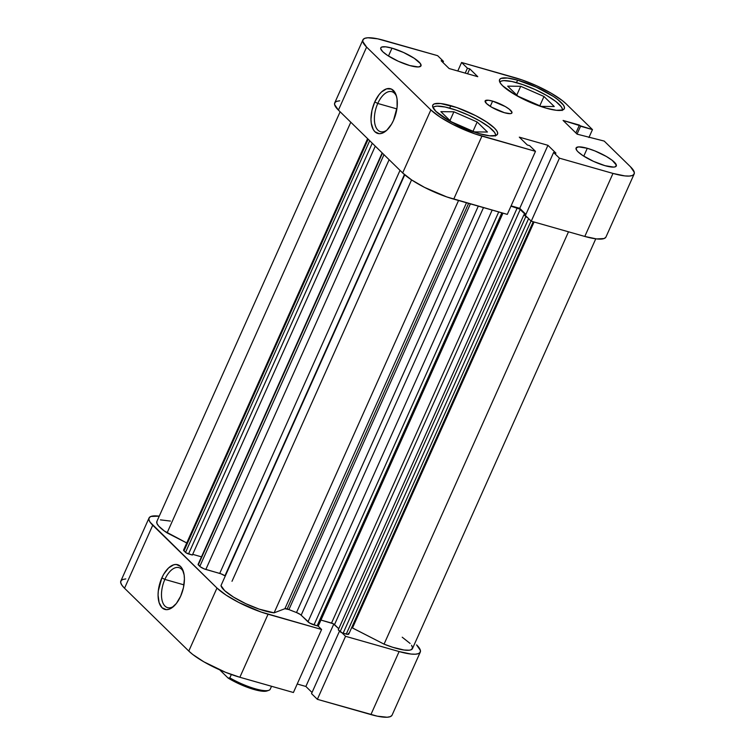 <?xml version="1.0" encoding="UTF-8"?>
<svg xmlns="http://www.w3.org/2000/svg" width="755" height="755" viewBox="0 0 755 755"><rect width="100%" height="100%" fill="white"/><g stroke="black" fill="none" stroke-linecap="round" stroke-linejoin="round"><path stroke-width="1.13" d="M562.126 110.541L562.343 108.947L561.352 106.87L555.954 101.585L546.752 95.508L535.144 89.562L522.904 84.645L511.89 81.502L503.783 80.625L501.226 81.096L499.81 82.144A34.258 7.899 -155.9 0 1 517.128 82.814A34.258 7.899 -155.9 0 1 548.555 96.583A34.258 7.899 -155.9 0 1 562.324 110.107M495.318 136.051L495.535 134.456L494.544 132.37L489.146 127.095L479.944 121.017L468.336 115.062L456.095 110.145L445.082 107.012L436.975 106.134L434.418 106.597L433.002 107.644A34.258 7.899 -155.9 0 1 450.32 108.314A34.258 7.899 -155.9 0 1 481.747 122.084A34.258 7.899 -155.9 0 1 495.516 135.617M587.286 148.291A22.018 5.077 -155.9 0 1 607.747 157.295A22.018 5.077 -155.9 0 1 616.288 165.987A22.018 5.077 -155.9 0 1 605.076 165.694L613.664 167.1L615.306 166.798L616.354 165.1L612.248 160.362L606.331 156.455L594.912 150.934L587.286 148.291L578.707 146.885L576.15 147.867L576.65 150.226L578.037 151.831L582.822 155.549L593.496 161.353L605.076 165.694A22.018 5.077 -155.9 0 1 584.625 156.691A22.018 5.077 -155.9 0 1 576.084 147.999A22.018 5.077 -155.9 0 1 587.286 148.291L583.766 156.162L587.286 148.291M391.996 48.15A22.018 5.077 -155.9 0 1 412.447 57.154A22.018 5.077 -155.9 0 1 420.988 65.845A22.018 5.077 -155.9 0 1 409.786 65.553L418.364 66.959L420.912 65.978L420.422 63.618L414.25 58.295L403.576 52.491L391.996 48.15L385.72 46.838L381.766 47.046L380.86 47.725L380.718 48.754L382.738 51.689L387.523 55.408L398.206 61.212L409.786 65.553A22.018 5.077 -155.9 0 1 389.325 56.55A22.018 5.077 -155.9 0 1 380.784 47.858A22.018 5.077 -155.9 0 1 391.996 48.15L388.476 56.021L391.996 48.15M492.609 101.123A14.685 3.388 -155.9 0 1 506.237 107.125A14.685 3.388 -155.9 0 1 511.937 112.92A14.685 3.388 -155.9 0 1 504.463 112.721L510.191 113.656L511.286 113.458L511.984 112.325L509.248 109.173L505.303 106.568L492.609 101.123L488.428 100.245L485.182 100.84L486.437 103.482L491.769 107.276L504.463 112.721A14.685 3.388 -155.9 0 1 490.826 106.719A14.685 3.388 -155.9 0 1 485.135 100.925A14.685 3.388 -155.9 0 1 492.609 101.123L490.259 106.37L492.609 101.123M396.526 96.423A20.8 10.73 -74.1 0 0 377.764 103.463L374.763 101.925A23.245 11.986 105.9 0 1 396.177 95.224A23.245 11.986 105.9 0 1 393.544 120.281L397.092 107.267L397.045 99.037L396.281 95.545L395.044 92.648L391.373 89.062L386.617 88.835L381.473 91.997L379.01 94.715L374.763 101.925L371.941 110.523L370.979 119.205L371.252 123.169L373.263 129.558L374.914 131.748L379.208 133.692L381.69 133.371L386.824 130.209L391.562 124.131L393.544 120.281A23.245 11.986 105.9 0 1 386.003 130.926A23.245 11.986 105.9 0 1 372.394 127.718A23.245 11.986 105.9 0 1 374.763 101.925L377.764 103.463A20.8 10.73 105.9 0 1 391.864 91.676A20.8 10.73 105.9 0 1 396.526 96.423M396.875 108.899L377.764 103.463L396.875 108.899M517.609 80.153A35.476 8.182 -155.9 0 1 550.565 94.658A35.476 8.182 -155.9 0 1 564.325 108.654A35.476 8.182 -155.9 0 1 546.271 108.182L556.369 110.305L562.749 109.966L564.212 108.88L564.429 107.229L563.409 105.068L557.813 99.603L553.462 96.498L536.267 87.146L517.609 80.153L507.511 78.039L501.131 78.378L499.668 79.464L499.442 81.115L500.471 83.276L502.707 85.843L515.59 95.036L533.993 103.935L546.271 108.182A35.476 8.182 -155.9 0 1 513.315 93.686A35.476 8.182 -155.9 0 1 499.555 79.681A35.476 8.182 -155.9 0 1 517.609 80.153L516.495 82.635L517.609 80.153M450.801 105.662A35.476 8.182 -155.9 0 1 483.757 120.158A35.476 8.182 -155.9 0 1 497.517 134.163A35.476 8.182 -155.9 0 1 479.463 133.692L489.561 135.806L495.941 135.466L497.403 134.381L497.62 132.729L496.601 130.577L494.365 128.001L486.654 121.999L475.669 115.647L456.775 107.55L440.703 103.539L434.323 103.879L432.86 104.964L432.634 106.615L435.899 111.353L448.781 120.536L467.185 129.435L479.463 133.692A35.476 8.182 -155.9 0 1 446.507 119.186A35.476 8.182 -155.9 0 1 432.747 105.19A35.476 8.182 -155.9 0 1 450.801 105.662L449.687 108.135L450.801 105.662M339.684 100.792L336.579 101.359L334.861 102.633L334.597 104.577L338.419 110.117L366.609 47.093A41.6 9.598 -155.9 0 1 362.919 39.864A41.6 9.598 -155.9 0 1 384.087 40.421L437.636 55.672L443.468 61.372L441.128 60.711L449.131 68.535L477.764 76.689L469.761 68.856L467.42 68.195L461.588 62.495L522.149 79.964L537.013 85.928L551.103 93.158L562.277 100.538L566.212 103.935L592.467 129.605L588.919 137.523L592.467 129.605L563.088 120.441L577.131 134.163L604.208 141.081L630.463 166.751L634.276 172.3L634.021 174.235L632.303 175.509L629.198 176.075L624.819 175.906L612.984 173.423L584.795 236.447L531.246 221.196L559.436 158.172L612.984 173.423L559.436 158.172L553.604 152.472L555.944 153.142L547.941 145.309L519.308 137.155L527.311 144.988L529.651 145.649L535.484 151.349L474.923 133.88L452.773 124.386L439.891 116.94L430.86 109.909L366.609 47.093L362.787 41.544L363.051 39.609L364.769 38.335L367.874 37.769L377.717 38.835L437.636 55.672L443.468 61.372L442.959 62.505L443.468 61.372L441.128 60.711L449.131 68.535L477.764 76.689L469.761 68.856L467.553 73.782L469.761 68.856L467.42 68.195L465.212 73.112L467.42 68.195L461.588 62.495L515.137 77.737A41.6 9.598 -155.9 0 1 566.212 103.935L592.467 129.605L580.567 126.217L577.047 134.088L580.567 126.217L579.425 125.094L575.905 132.965L579.425 125.094L563.088 120.441L577.131 134.163L604.208 141.081L630.463 166.751A41.6 9.598 -155.9 0 1 634.153 173.98A41.6 9.598 -155.9 0 1 612.984 173.423L584.795 236.447L596.629 238.939L604.104 238.542L605.821 237.259M362.919 39.864L334.72 102.897A41.6 9.598 24.1 0 0 338.419 110.117L366.609 47.093L430.86 109.909L402.66 172.942L338.419 110.117L402.66 172.942L411.702 179.973L424.584 187.419L446.733 196.913L507.294 214.382L453.736 199.131L481.935 136.108L535.484 151.349L507.294 214.382L535.484 151.349L529.651 145.649L527.311 144.988L519.308 137.155L547.941 145.309L519.742 208.333L525.914 214.373L519.742 208.333L511.097 205.87L519.742 208.333L547.941 145.309L555.944 153.142L553.604 152.472L525.414 215.496L531.246 221.196L584.795 236.447A41.6 9.598 24.1 0 0 605.963 237.004L634.153 173.98M457.785 70.998L461.588 62.495L457.785 70.998M430.86 109.909L402.66 172.942A41.6 9.598 24.1 0 0 453.736 199.131L481.935 136.108A41.6 9.598 -155.9 0 1 430.86 109.909M386.938 130.105A20.8 10.73 105.9 0 1 380.473 131.681A20.8 10.73 105.9 0 1 377.764 103.463A20.8 10.73 -74.1 0 0 375.452 126.01A20.8 10.73 -74.1 0 0 386.938 130.105M531.246 221.196L525.414 215.496L553.604 152.472L559.436 158.172L531.246 221.196M487.437 132.04L477.169 121.989L473.017 131.276L477.169 121.989L453.887 111.806L449.971 120.555L453.887 111.806L440.873 111.655L451.15 121.706L474.433 131.889L487.437 132.04L477.169 121.989L453.887 111.806L440.873 111.655L451.15 121.706L474.433 131.889L487.437 132.04M554.245 106.53L543.977 96.489L539.825 105.766L543.977 96.489L520.695 86.296L516.779 95.054L520.695 86.296L507.681 86.155L517.958 96.196L541.241 106.389L554.245 106.53L543.977 96.489L520.695 86.296L507.681 86.155L517.958 96.196L541.241 106.389L554.245 106.53M164.864 579.415A20.8 10.73 -74.1 0 0 162.552 601.971A20.8 10.73 -74.1 0 0 174.037 606.057A20.8 10.73 105.9 0 1 167.563 607.633A20.8 10.73 105.9 0 1 164.864 579.415L183.965 584.861L164.864 579.415A20.8 10.73 105.9 0 1 178.954 567.628A20.8 10.73 105.9 0 1 183.625 572.375A20.8 10.73 -74.1 0 0 164.864 579.415L161.853 577.877L164.864 579.415M180.634 596.242A23.245 11.986 105.9 0 1 173.103 606.888A23.245 11.986 105.9 0 1 159.484 603.679A23.245 11.986 105.9 0 1 161.853 577.877L158.305 590.891L158.078 595.166L159.116 602.622L162.014 607.709L166.308 609.644L168.78 609.323L171.357 608.152L176.387 603.443L180.634 596.242L183.456 587.635L184.418 578.953L184.144 574.989L182.134 568.6L180.483 566.41L176.189 564.466L173.707 564.787L168.573 567.949L163.835 574.026L161.853 577.877A23.245 11.986 105.9 0 1 183.267 571.186A23.245 11.986 105.9 0 1 180.634 596.242M293.412 692.505L321.602 629.481L268.053 614.23L239.863 677.263L293.412 692.505L321.602 629.481L261.051 612.012L238.901 602.518L226.019 595.072L216.978 588.041L150.113 522.205L148.914 519.676L149.179 517.741L150.896 516.458L159.239 516.165A41.6 9.598 -155.9 0 0 149.037 517.996A41.6 9.598 -155.9 0 0 152.737 525.225L216.978 588.041L188.788 651.065L192.723 654.462L203.897 661.842L225.471 672.271L239.863 677.263L293.412 692.505M420.28 652.103A41.6 9.598 -155.9 0 1 399.112 651.556L370.913 714.579L399.112 651.556L345.554 636.305L317.364 699.328L311.532 693.628L339.514 631.076L311.532 693.628L317.364 699.328L370.913 714.579A41.6 9.598 24.1 0 0 392.081 715.136L420.28 652.103A41.6 9.598 -155.9 0 0 416.581 644.883L420.403 650.423L420.139 652.367L418.421 653.641L415.316 654.207L410.947 654.038L399.112 651.556L345.554 636.305L341.958 632.784L345.554 636.305L317.364 699.328L377.283 716.165L387.126 717.231L390.231 716.665L391.949 715.391M318.006 625.961L321.602 629.481L318.006 625.961M297.215 684.002L305.869 686.465L312.041 692.495L305.869 686.465L333.786 624.055L305.869 686.465L297.215 684.002M125.802 578.925L122.697 579.491L120.979 580.765L120.724 582.7L121.923 585.229L124.537 588.249L188.788 651.065L124.537 588.249L152.737 525.225L124.537 588.249A41.6 9.598 24.1 0 1 120.847 581.02L149.037 517.996M239.863 677.263L268.053 614.23A41.6 9.598 -155.9 0 1 216.978 588.041L188.788 651.065A41.6 9.598 24.1 0 0 239.863 677.263M270.158 689.353L271.536 686.276L270.158 689.353A29.36 6.776 -155.9 0 1 268.818 690.315A29.36 6.776 -155.9 0 1 229.831 677.867A29.36 6.776 24.1 0 0 270.158 689.353M268.818 690.315L266.968 690.957A27.897 6.436 24.1 0 1 228.104 678.056L219.705 669.836L228.104 678.056L229.831 677.867L231.341 674.508L229.831 677.867L228.104 678.056L240.826 684.643L257.087 690.297L262.202 691.202L267.213 690.863M502.972 213.146L318.365 625.838A2.444 0.566 24.1 0 1 317.119 625.81L501.849 212.834L317.119 625.81L313.995 624.913L498.725 211.938L313.995 624.913A4.898 1.132 24.1 0 1 307.983 621.837L492.175 210.079L307.983 621.837L301.169 615.174L483.493 207.606L301.169 615.174A4.898 1.132 24.1 0 0 296.498 612.541A90.534 20.885 24.1 0 1 288.92 609.568L470.393 203.869L288.92 609.568A4.898 1.132 24.1 0 0 287.174 608.955L468.61 203.359L287.174 608.955A4.898 1.132 24.1 0 0 284.899 608.709L466.496 202.765L284.899 608.709L288.92 609.568A90.534 20.885 24.1 0 0 296.498 612.541L300.367 614.523L309.758 623.101L317.119 625.81L318.251 625.933L318.148 625.414M170.422 521.082L160.4 519.855M156.955 521.309L156.898 523.319L158.654 526.037L164.439 531.067L186.74 542.968L167.091 532.898L350.792 122.216L167.091 532.898A33.031 7.616 24.1 0 1 156.861 521.497L340.127 111.787M184.154 549.81L183.701 550.555L186.07 552.82L192.374 555.038L375.273 146.159L192.374 555.038L188.542 553.943L372.272 143.224L188.542 553.943A2.444 0.566 24.1 0 1 185.541 552.405L369.705 140.704L185.541 552.405L184.003 550.905L368.166 139.213L184.003 550.905A4.898 1.132 24.1 0 1 183.569 550.055L367.6 138.656M192.685 554.34L201.472 556.841L192.685 554.34M198.178 564.362L200.283 566.769L204.133 568.864L221.073 573.857L224.933 575.838A90.534 20.885 24.1 0 0 225.254 576.065A90.534 20.885 24.1 0 1 224.933 575.838A4.898 1.132 24.1 0 0 219.724 573.413L205.832 569.459L389.118 159.701L205.832 569.459A4.898 1.132 24.1 0 1 199.82 566.373L198.291 564.872L382.455 153.171L198.291 564.872A2.444 0.566 24.1 0 1 198.074 564.447L382.162 152.897M220.988 585.597L224.669 590.655L233.503 597.101L245.781 603.679L259.107 609.115L274.103 612.833L284.899 608.709L274.103 612.833L458.549 200.5L274.103 612.833A33.031 7.616 24.1 0 1 241.44 601.546A33.031 7.616 24.1 0 1 220.988 585.597L404.737 174.82L220.988 585.597M320.95 620.053L333.248 623.753L338.75 628.717L334.531 624.602A2.444 0.566 24.1 0 0 331.53 623.064L320.95 620.053M533.219 221.762L348.744 634.172A4.898 1.132 24.1 0 1 346.252 634.106L531.039 221.007L346.252 634.106L343.129 633.209A2.444 0.566 24.1 0 1 340.127 631.671L525.81 216.572L523.932 214.731L525.81 216.572L340.127 631.671L338.249 629.84L523.932 214.731L525.546 215.194L523.932 214.731L338.249 629.84L342.279 632.916L347.649 634.398L348.725 634.2L348.31 633.322M351.632 627.547L384.059 644.147L392.798 647.309L404 650.008L409.229 650.215L410.984 649.828L412.598 648.101L411.588 645.242M410.107 643.458L402.226 637.211M510.956 206.181L519.685 209.088L525.697 214.854L520.223 209.494L334.531 624.602L520.223 209.494A2.444 0.566 -155.9 0 0 517.213 207.955L331.53 623.064L517.213 207.955L510.956 206.181M527.641 217.685A2.444 0.566 -155.9 0 1 525.81 216.572L527.962 217.817M296.498 612.541L478.302 206.124L296.498 612.541M404.435 174.556L224.933 575.838L404.435 174.556M352.491 627.962L534.078 222.008L352.491 627.962L384.059 644.147L568.496 231.813L384.059 644.147A33.031 7.616 24.1 0 0 412.457 648.611L595.761 238.835M400.018 170.356L219.724 573.413L400.018 170.356M383.984 154.671L199.82 566.373L383.984 154.671M343.129 633.209L528.594 218.61L343.129 633.209M232.002 581.293L411.569 179.879"/></g></svg>
